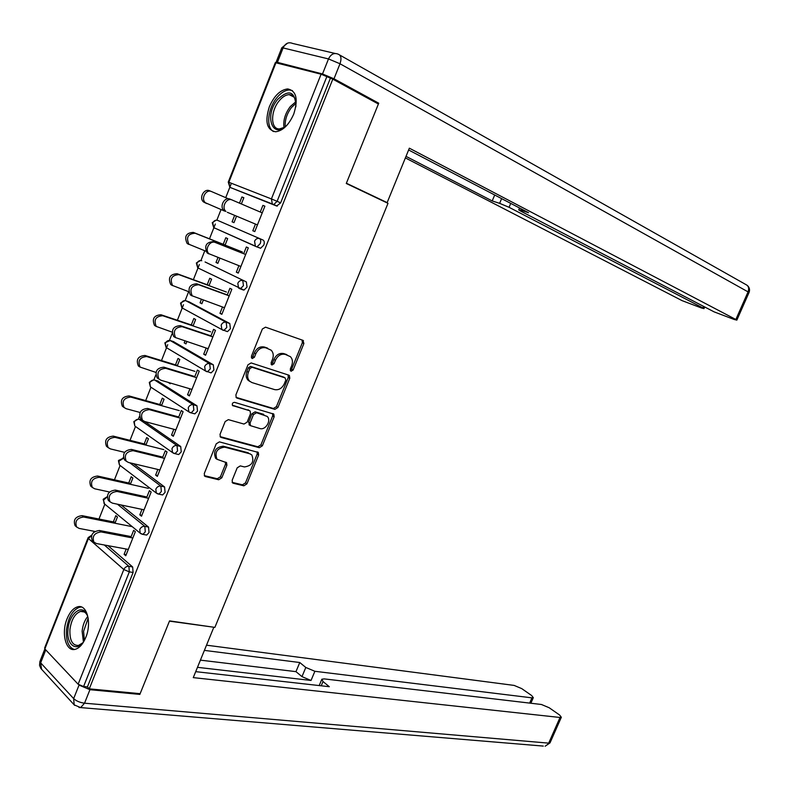 <?xml version="1.0" encoding="UTF-8"?>
<svg xmlns="http://www.w3.org/2000/svg" width="789" height="789" viewBox="0 0 789 789"><rect width="100%" height="100%" fill="white"/><g stroke="black" fill="none" stroke-linecap="round" stroke-linejoin="round"><path stroke-width="1.18" d="M291.003 371.284L293.133 370.011L303.883 343.521L302.887 340.315L265.538 327.169L262.372 328.993L251.405 356.283L252.184 358.561L254.403 357.269L255.823 353.748C258.24 348.925 261.603 346.953 265.913 347.85L271.189 350.198C273.379 352.575 273.822 355.602 272.511 359.281L271.11 362.762L271.85 365.011L274.03 363.719L275.43 360.257C277.817 355.494 281.111 353.541 285.312 354.409L290.411 356.667C292.571 358.995 292.995 361.983 291.683 365.642L290.293 369.074L291.003 371.284M290.224 370.475L291.624 369.183L302.355 342.732L302.088 340.029M251.366 357.782L252.914 356.441L254.324 352.93L255.823 353.748M271.051 364.212L272.521 362.891L273.921 359.429L275.43 360.257M85.794 637.413C91.978 622.837 86.869 604.019 77.776 606.78C73.456 607.994 69.896 611.988 67.075 618.773C60.99 633.133 65.901 652.168 75.251 649.308C79.482 648.075 82.993 644.11 85.794 637.413M293.735 114.08C298.4 99.167 296.388 90.794 287.709 88.93C280.322 89.808 274.217 95.735 269.374 106.702C264.69 121.605 266.761 129.958 275.598 131.773C282.827 130.856 288.873 124.958 293.735 114.08M232.163 480.284L232.459 482.799L233.278 483.262L243.85 485.807L246.918 483.864L258.634 455.006L258.309 452.442L219.411 441.87L216.225 443.822L204.282 473.528L204.598 476.073L205.465 476.566L218.691 479.751L221.837 477.779L226.897 465.234L226.581 462.679L217.034 459.287C214.45 452.265 216.995 448.221 224.658 447.156L249.778 453.764L251.829 454.937C254.374 461.782 251.918 465.786 244.442 466.94L240.3 465.895L237.203 467.828L232.163 480.284M332.8 79.156L378.395 104.01L346.282 183.482L388.001 203.325L214.884 627.383L169.546 620.894L140.136 693.679L89.275 688.846L332.8 79.156L326.843 76.622L277.107 201.313L280.637 202.872L330.285 78.505M274.868 409.373L277.915 407.509L289.78 378.276L289.405 375.515L288.754 375.13L251.158 362.93L247.983 364.794L235.881 394.904L236.266 397.646L237.016 398.09L274.868 409.373L273.379 408.485L276.426 406.631L288.281 377.438L288.103 374.913M274.158 416.77L262.362 445.815L259.305 447.708L221.186 437.461L220.378 436.988L220.032 434.344L225.161 421.563L228.356 419.64L243.998 424.058L247.125 422.154L250.507 413.771L250.143 411.079L249.403 410.645L232.617 405.576C231.887 403.682 232.538 402.597 234.58 402.341L273.803 414.107L274.158 416.77L272.678 415.882L260.912 444.888L262.362 445.815M276.022 62.578L228.849 182.269L228.258 182.072L275.322 62.637L321.093 74.205L326.843 76.622M89.275 688.846L87.421 686.894L83.585 686.529L78.131 684.231L44.894 648.972L44.687 647.868L88.003 537.96M93.753 532.289L94.147 531.283M98.98 519.024L104.829 504.201M114.454 479.811L120.106 465.471M123.035 458.034L123.291 457.393M130.017 440.331L135.471 426.514M138.351 419.206L139.475 416.365M145.699 400.575L150.936 387.3M153.845 379.933L155.768 375.051M161.489 360.553L167.741 344.685M169.438 340.375L172.18 333.441M177.377 320.255L183.502 304.741M185.129 300.599L188.65 291.674M193.384 279.681L199.361 264.522M200.939 260.528L204.785 250.774M209.489 238.83L215.328 224.037M216.847 220.18L221.028 209.588M225.733 197.654L231.404 183.265M243.821 197.783L241.927 196.964L243.84 197.723L241.385 203.937M264.877 206.225L262.905 205.377L264.897 206.176L254.778 231.591L252.815 230.743L254.778 231.591M234.649 215.367L232.084 221.837L233.988 222.626L236.542 216.156M232.084 221.837L233.978 222.646M241.927 196.964L239.491 203.128M262.905 205.377L260.262 212.024M255.468 224.086L252.815 230.743M121.111 504.98L148.559 527.091L149.032 532.565L146.685 535.08L145.62 534.873M108.014 545.663L132.651 566.966L133.094 572.498L129.327 571.857L83.585 686.529M87.421 686.894L133.094 572.498M280.637 202.872L276.653 206.018L230.585 187.624L276.653 206.018M130.382 484.308L132.868 478.016L131.211 476.743L128.725 483.026M146.547 497.889L149.417 490.669L151.153 491.991L141.517 516.213L139.811 514.842L141.882 515.276M141.981 509.369L139.811 514.842M144.555 421.474L180.711 446.505L181.243 451.87L178.689 454.553L177.535 454.267M161.518 405.654L164.043 399.293L162.307 398.159L159.792 404.52M178.482 417.628L181.283 410.566L183.087 411.74L173.314 436.297L171.538 435.074L173.59 435.607M173.846 429.275L171.538 435.074M173.304 341.529L213.306 364.794L213.908 370.041L211.117 372.891L209.785 372.487M184.873 341.144L184.192 342.87L185.967 343.905L186.806 341.775M193.078 325.936L195.633 319.486L193.838 318.5L191.283 324.94M210.85 336.252L213.592 329.338L215.476 330.374L205.564 355.267L203.71 354.192L205.732 354.843M206.156 348.057L203.71 354.192M205.071 261.978L246.365 281.929L247.036 287.048L243.988 290.096L241.868 289.307M217.942 257.589L216.008 262.461L217.863 263.348L219.845 258.328M225.082 245.123L227.666 238.594L225.792 237.755L223.208 244.265M243.673 253.723L246.355 246.987L248.308 247.864L238.258 273.112L236.335 272.185L238.327 272.945M238.909 265.696L236.335 272.185M212.251 222.676L213.691 227.607L212.823 222.932C213.947 220.654 215.565 219.806 217.656 220.387L263.072 240.053C264.384 240.911 264.621 242.598 263.782 245.113L260.597 248.249L256.287 246.691M227.202 295.135L229.915 288.31L231.828 289.257L221.857 314.328L219.963 313.332L221.975 314.032M222.478 307.02L219.963 313.332M201.343 299.514L200.051 302.798L201.866 303.765L203.276 300.195M209.026 285.667L211.59 279.178L209.756 278.27L207.191 284.74M189.133 301.881L229.777 323.51L230.418 328.688L227.498 331.636L225.94 331.114M194.607 377.083L197.388 370.09L199.222 371.195L189.38 395.92L187.565 394.776L189.607 395.368M189.942 388.799L187.565 394.776M168.511 382.487L170.187 383.77L170.463 383.059M177.249 365.938L179.784 359.528L178.018 358.462L175.483 364.863M157.583 380.919L196.954 405.793L197.526 411.099L194.844 413.87L193.63 413.525M162.455 457.896L165.295 450.756L167.061 452.008L157.356 476.388L155.62 475.096L157.682 475.58M157.859 469.465L155.62 475.096M145.896 445.114L148.401 438.783L146.705 437.579L144.209 443.901M133.449 463.656L164.576 486.941L165.079 492.356L162.633 494.959L161.528 494.713M130.747 537.605L133.657 530.316L135.343 531.707L125.776 555.752L124.1 554.322L126.191 554.697M126.21 549.016L124.1 554.322M114.967 523.235L117.443 516.982L115.815 515.641L113.35 521.884M216.008 262.461L217.922 263.191M200.051 302.798L201.974 303.479M184.192 342.87L186.125 343.501M168.442 382.665L170.394 383.247M273.921 359.429C276.308 354.675 279.602 352.732 283.793 353.6L286.88 354.646M254.324 352.93C256.741 348.107 260.094 346.144 264.404 347.042L267.57 348.117M236.019 397.34L273.379 408.485M285.825 380.091L285.095 377.892L252.076 367.26L249.857 368.571L248.367 372.27C247.085 375.88 247.509 378.848 249.63 381.176L251.928 382.557L274.562 389.598C278.744 390.358 282.018 388.395 284.356 383.701L285.825 380.091M284.001 377.28L285.095 377.892M250.054 381.551L248.15 380.318C246.03 377.99 245.606 375.022 246.888 371.422L248.377 367.723L250.586 366.421L283.596 377.053M220.092 436.613L257.855 446.781L260.912 444.888M249.462 410.665L232.341 405.191M259.887 428.535C265.597 430.508 271.682 420.34 267.165 416.395L256.563 412.736L253.456 414.619L250.074 422.993L250.419 425.646L259.887 428.535M249.61 425.143L248.614 422.085L251.987 413.722L255.094 411.838L263.792 414.383M272.678 415.882L272.59 413.544M250.33 453.951L249.778 453.764M217.083 459.336L215.614 458.32C213.03 451.308 215.565 447.264 223.218 446.209L248.338 452.827M204.282 475.629L217.281 478.755L220.417 476.803L225.476 464.267L225.457 462.127M232.144 482.345L242.42 484.821L245.487 482.888L257.184 454.069L257.155 451.9M206.807 203.621L203.562 201.974C198.631 198.049 204.085 188.048 209.657 190.8L211.541 191.569C205.968 188.808 200.505 198.828 205.436 202.763L224.707 211.127M228.425 198.808L211.541 191.569M232.173 199.992C226.561 197.201 220.979 207.438 225.94 211.422L223.987 210.594C219.026 206.619 224.599 196.402 230.201 199.183L262.234 212.872M257.441 224.914L227.311 212.29M287.817 124.238C273.152 141.132 263.368 116.161 277.669 99.434C288.804 89.058 294.889 91.159 295.944 105.726L295.806 106.929M296.003 102.195C295.194 97.323 292.936 94.808 289.228 94.641C285.835 94.769 282.482 96.84 279.158 100.854C270.302 111.21 270.479 129.623 279.543 128.903L284.405 127.325M292.413 90.597L289.395 89.976C285.174 90.124 281.002 92.707 276.87 97.708C267.698 108.606 265.785 127.7 273.566 131.556M84.462 640.352C77.322 653.016 66.098 645.333 67.992 629.592C69.067 613.142 82.934 602.806 87.372 615.509L88.2 618.28M87.332 615.41C85.606 612.205 83.338 610.873 80.527 611.426C74.876 613.595 71.335 619.671 69.925 629.652C69.57 640.421 72.44 645.678 78.535 645.432L82.677 642.887M81.533 607.037L79.65 607.195C72.637 609.887 68.249 617.422 66.493 629.8C65.891 640.855 68.505 647.414 74.314 649.475M384.598 201.708L387.143 202.615L409.353 148.184L735.861 319.496L748.061 291.881L340 63.761L333.994 78.792L378.72 103.201L346.391 183.226L387.143 202.615M510.72 203.384L509.073 207.31L702.95 307.957L703.63 306.418M509.073 207.31L499.634 203.345L501.617 198.621M406.019 156.36L492.208 200.939L499.634 203.345M405.378 157.918L682.1 300.648L701.579 308.026L703.985 308.617L702.95 307.957M277.412 62.351L322.504 73.969L328.5 58.938L283.093 47.932L277.412 62.351L276.13 62.607M521.342 208.937L520.809 210.209L518.728 209.874L520.553 211.038L714.075 311.852L734.253 319.496L736.837 320.127L735.861 319.496M520.809 210.209L528.581 212.724L408.623 149.979M375.14 102.235L378.72 103.201M333.994 78.792L322.504 73.969M494.693 195.001L492.208 200.939M45.762 649.899L40.663 662.849L73.653 698.61L79.038 685.099L89.936 689.694L139.84 694.409L169.448 621.14L213.385 627.166M213.74 627.472L193.275 677.623L560.032 717.477L561.334 717.27L559.569 714.982L549.183 707.753L541.441 704.488L324.21 678.895L321.853 679.221L323.017 681.548L321.231 685.799M195.711 671.656L329.319 686.706L323.017 681.548M529.646 703.098L531.944 697.851L533.305 697.673L531.668 695.543L521.716 688.6L514.142 685.414L206.511 645.185M305.807 667.464L314.88 671.291L311.034 680.453L301.98 676.637L305.807 667.464L299.771 662.523L204.381 650.392M531.944 697.851L314.88 671.291M139.84 694.409L139.002 693.57M311.034 680.453L197.477 667.326M301.98 676.637L295.964 671.646L200.406 660.137M295.964 671.646L299.771 662.523M188.62 244.353L187.092 243.397C184.044 236.513 186.115 232.844 193.315 232.4L195.159 233.248C187.95 233.692 185.879 237.371 188.926 244.265L205.89 251.208M242.361 251.977L195.159 233.248M225.121 245.024L193.315 232.4M172.426 285.579L170.74 284.543C167.85 277.827 169.97 274.217 177.081 273.714L178.896 274.641C171.765 275.144 169.655 278.764 172.535 285.49L188.729 291.703M226.423 292.038L178.896 274.641M209.115 285.44L177.081 273.714M156.34 326.518L154.506 325.403C151.774 318.864 153.934 315.304 160.966 314.742L162.741 315.738C155.699 316.31 153.539 319.87 156.261 326.429L172.12 332.13M210.604 331.834L162.741 315.738M193.216 325.591L160.966 314.742M138.391 365.997L140.117 367.092L138.391 365.997C135.816 359.616 138.006 356.105 144.969 355.474L146.705 356.549C139.732 357.19 137.542 360.701 140.117 367.092L155.916 372.408M194.893 371.353L146.705 356.549M177.436 365.465L144.969 355.474M123.981 407.38L122.384 406.305C119.958 400.092 122.187 396.63 129.071 395.94L130.777 397.084C123.883 397.784 121.644 401.246 124.07 407.479L126.201 408.722L140.067 412.479M179.281 410.615L130.777 397.084M161.755 405.063L129.071 395.94M208.631 253.821L207.093 252.865C204.055 245.862 206.166 242.124 213.444 241.641L215.367 242.519C209.825 239.945 204.243 249.817 209.006 253.772L240.901 266.465M213.444 241.641L243.712 253.624M215.367 242.519L245.665 254.512M192.023 295.885L190.327 294.839C187.457 288.024 189.607 284.336 196.806 283.784L198.69 284.75C191.49 285.302 189.33 289.001 192.2 295.826L224.48 307.73M196.806 283.784L227.301 294.899M198.69 284.75L229.204 295.855M175.533 337.643L173.688 336.528C170.966 329.881 173.166 326.252 180.287 325.63L182.131 326.676C175.01 327.297 172.801 330.936 175.523 337.593L208.178 348.708M180.287 325.63L210.998 335.877M182.131 326.676L212.862 336.923M158.944 379.045L157.169 377.921C154.605 371.451 156.833 367.871 163.875 367.181L165.68 368.305C158.638 368.996 156.4 372.586 158.964 379.065L160.966 380.259L191.974 389.401M163.875 367.181L194.804 376.58M165.68 368.305L196.639 377.694M133.814 421.701L134.86 426.03L134.288 422.164C135.402 419.935 137.03 418.989 139.189 419.304L142.395 420.162L140.767 419.038C138.351 412.736 140.62 409.195 147.582 408.446L149.358 409.639C142.385 410.398 140.107 413.939 142.533 420.261L144.663 421.513L175.898 429.818M147.582 408.446L178.728 416.996M149.358 409.639L180.523 418.19M107.975 447.393L106.505 446.357C104.217 440.292 106.476 436.879 113.291 436.12L114.957 437.333C108.132 438.102 105.864 441.524 108.152 447.59L110.411 448.902L124.583 452.353M163.777 449.612L114.957 437.333M146.182 444.404L113.291 436.12M126.003 460.934L124.494 459.869C122.216 453.724 124.524 450.243 131.408 449.414L133.144 450.687C126.25 451.515 123.932 455.006 126.21 461.161L128.489 462.472L159.92 469.948M131.408 449.414L162.761 457.137M133.144 450.687L164.516 458.399M92.086 487.138L90.725 486.132C88.585 480.215 90.873 476.852 97.619 476.023L99.246 477.315C92.5 478.144 90.193 481.527 92.343 487.444L94.729 488.795L109.493 492.001M148.371 488.352L99.246 477.315M130.708 483.47L97.619 476.023M109.73 501.449L108.33 500.423C106.19 494.437 108.527 490.995 115.342 490.097L117.038 491.448C110.213 492.346 107.876 495.798 110.016 501.794L112.423 503.145L144.062 509.812M115.342 490.097L146.902 497.011M117.038 491.448L148.628 498.342M76.326 526.618L75.073 525.642C73.052 519.882 75.379 516.548 82.046 515.651L83.634 517.022C76.957 517.919 74.63 521.253 76.651 527.032L79.156 528.423L94.917 531.431M132.236 526.667L83.634 517.022M115.342 522.288L82.046 515.651M93.585 541.698L92.293 540.712C90.281 534.863 92.648 531.461 99.394 530.494L101.051 531.914C94.295 532.891 91.928 536.303 93.94 542.151L96.465 543.542L128.301 549.4M99.394 530.494L131.152 536.599M101.051 531.914L132.838 538.009M291.624 369.183L293.133 370.011M252.914 356.441L254.403 357.269M272.521 362.891L274.03 363.719M228.258 182.072L229.796 187.121L228.849 182.269L271.416 198.927L321.093 74.205M230.447 187.555L272.323 203.957L271.416 198.927L277.107 201.313L273.773 204.568L272.323 203.957L277.314 206.116M78.131 684.231L123.814 569.53L88.427 538.532L40.259 660.59L41.61 669.338M91.504 535.632L88.427 538.532L88.131 537.634L91.662 535.208M104.296 544.982L128.883 566.315L129.327 571.857L123.814 569.53C124.958 567.242 126.644 566.167 128.883 566.315L132.651 566.966M217.656 220.387L263.072 240.053M260.597 248.249L257.027 246.809L260.222 243.663C261.06 241.138 260.824 239.452 259.522 238.594C257.392 238.002 255.735 238.899 254.551 241.276L255.38 246.119L213.691 227.607L256.109 246.612M205.288 262.056L246.365 281.929M243.17 289.948L239.866 288.715M189.508 302.009L185.948 300.767L226.167 322.257L229.777 323.51M173.836 341.696L170.256 340.552L209.667 363.65L213.306 364.794M158.273 381.117L154.674 380.061L193.285 404.747L196.954 405.793M149.358 382.261L153.796 379.874L154.674 380.061C152.524 379.687 150.896 380.614 149.782 382.852L150.403 386.876L188.847 411.858L191.175 412.834L193.847 410.063L193.285 404.747C191.106 404.392 189.429 405.378 188.265 407.716L188.847 411.858L190.09 412.578M133.903 421.494L138.262 419.097L139.189 419.304L177.022 445.568L180.711 446.505M129.79 462.788L160.867 486.093L164.576 486.941M117.423 504.201L144.821 526.342L148.559 527.091M214.085 227.784L214.588 228.169M243.446 285.707L242.785 280.578C240.645 280.046 238.988 280.963 237.805 283.33L238.564 287.985L239.58 288.616L240.398 288.754L243.446 285.707M196.353 263.023L197.704 267.826L196.895 263.319C198.029 261.051 199.647 260.183 201.747 260.715L201.382 260.597M198.266 268.102L243.988 290.096M226.798 327.445L226.167 322.257C224.017 321.784 222.35 322.731 221.176 325.088L221.877 329.565L222.991 330.236L223.879 330.413L226.798 327.445M180.553 303.094L181.825 307.769L181.085 303.44C182.21 301.181 183.837 300.284 185.948 300.767L185.297 300.619M182.594 308.193L221.877 329.565L227.498 331.636M210.268 368.897L209.667 363.65C207.497 363.236 205.83 364.202 204.657 366.54L205.308 370.85L206.511 371.58L207.468 371.767L210.268 368.897M164.871 342.899L166.065 347.456L165.384 343.284C166.499 341.035 168.126 340.118 170.256 340.552L164.931 342.761M167.179 348.117L205.308 370.85L211.117 372.891M149.289 382.438L150.403 386.876L151.439 387.547M194.844 413.87L190.149 412.617M135.738 426.652L172.515 452.58L174.99 453.626L177.555 450.933L177.022 445.568C174.823 445.262 173.146 446.268 171.982 448.596L172.515 452.58L173.787 453.35M178.689 454.553L173.935 453.399M123.508 458.241L118.902 461.21L119.415 464.938L156.301 493.026L158.914 494.131L161.36 491.517L160.867 486.093C158.648 485.846 156.972 486.872 155.818 489.19L156.301 493.026L157.356 493.736M118.537 460.47L123.469 458.103M118.439 460.717L119.415 464.938L120.155 465.5M162.633 494.959L157.889 493.934M107.136 497.011L103.615 499.999L104.079 503.579L140.195 533.186L142.947 534.35L145.284 531.825L144.821 526.342C142.592 526.145 140.906 527.2 139.761 529.498L140.195 533.186L141.053 533.828M103.162 499.457L104.681 504.082M146.685 535.08L141.951 534.192M283.793 353.6L285.312 354.409M264.404 347.042L265.913 347.85M302.355 342.732L303.883 343.521M236.236 397.617L237.016 398.09M288.281 377.438L289.78 378.276M276.426 406.631L277.915 407.509M250.586 366.421L252.076 367.26M248.377 367.723L249.857 368.571M246.888 371.422L248.367 372.27M257.855 446.781L259.305 447.708M220.249 436.85L221.186 437.461M247.943 409.747L249.403 410.645M232.587 405.546L233.159 405.901M255.094 411.838L256.563 412.736M251.987 413.722L253.456 414.619M248.614 422.085L250.074 422.993M223.218 446.209L224.658 447.156M225.476 464.267L226.897 465.234M220.417 476.803L221.837 477.779M217.281 478.755L218.691 479.751M204.39 475.806L205.465 476.566M257.184 454.069L258.634 455.006M245.487 482.888L246.918 483.864M242.42 484.821L243.85 485.807M232.272 482.562L233.278 483.262M283.981 127.571C283.064 120.431 285.184 113.429 290.313 106.545L295.924 101.682M296.043 103.28L291.536 107.442C286.89 113.577 284.79 119.997 285.243 126.684M83.417 641.93L82.125 631.23C82.766 625.213 84.63 620.302 87.727 616.505M88.171 618.152L83.585 631.338L84.393 640.461M276.13 62.173L281.673 48.109L283.093 47.932C285.401 43.287 288.587 41.787 292.63 43.444L335.108 53.465M339.704 55.013L745.704 284.464C748.534 285.786 749.323 288.261 748.061 291.881L748.978 292.65M340 63.761C341.716 58.623 341.134 55.437 338.264 54.204C334.171 52.508 330.916 54.086 328.5 58.938L340 63.761M89.936 689.694L84.541 703.196L548.69 743.139L560.032 717.477M550.12 742.646L545.13 746.236L550.012 742.873L561.334 717.27M543.315 746.088L80.656 707.595L84.541 703.196C79.945 702.575 76.316 701.046 73.653 698.61L74.186 704.863L80.656 707.595L79.008 707.506M74.679 705.386L40.88 668.5L39.558 665.413L39.904 661.438M216.127 220.18L212.261 222.656M200.514 260.518L196.372 262.964M185.02 300.589L180.592 303.006M107.146 496.745L103.28 499.181M302.532 340.187L303.479 340.67M288.626 375.091L289.405 375.515M248.15 380.318L249.63 381.176M248.969 424.729L250.419 425.646M273.132 413.702L273.803 414.107M215.614 458.32L217.034 459.287M226.009 462.295L226.581 462.679M257.727 452.058L258.309 452.442M203.562 201.974L205.436 202.763M225.94 211.422L223.987 210.594M294.169 97.205L289.228 94.641M84.255 611.948L80.527 611.426M747.361 285.48C749.511 287.452 750.063 289.819 749.017 292.571L736.837 320.127M287.561 43.139L281.811 47.774M518.777 209.736L519.517 207.98M703.985 308.617L704.705 306.97M319.19 685.572L321.656 679.684M533.305 697.673L530.859 703.246M187.092 243.397L188.926 244.265M170.74 284.543L172.535 285.49M154.506 325.403L156.261 326.429M122.384 406.305L124.07 407.479M209.006 253.772L207.093 252.865M192.2 295.826L190.327 294.839M175.523 337.593L173.688 336.528M158.964 379.065L157.169 377.921M142.533 420.261L140.767 419.038M106.505 446.357L108.152 447.59M126.21 461.161L124.494 459.869M90.725 486.132L92.343 487.444M110.016 501.794L108.33 500.423M75.073 525.642L76.651 527.032M93.94 542.151L92.293 540.712"/></g></svg>
